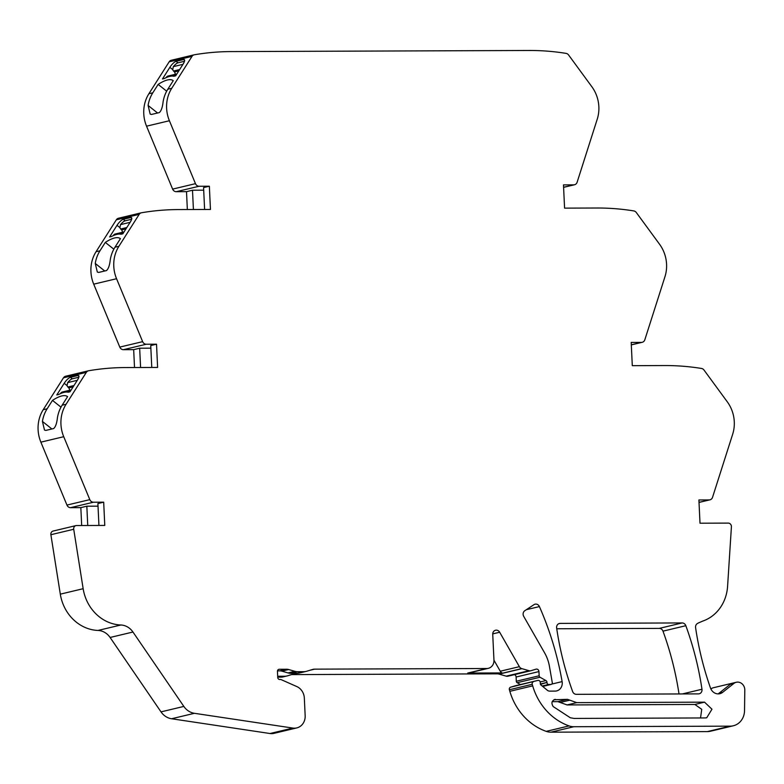 <?xml version="1.0" encoding="UTF-8"?>
<svg xmlns="http://www.w3.org/2000/svg" width="784" height="784" viewBox="0 0 784 784"><rect width="100%" height="100%" fill="white"/><g stroke="black" fill="none" stroke-linecap="round" stroke-linejoin="round"><path stroke-width="1.18" d="M733.314 725.778L710.461 731.227A16.689 14.994 -103.4 0 1 707.374 731.599L730.227 726.151A16.689 14.994 76.6 0 0 733.314 725.778A16.689 14.994 76.6 0 0 744.535 710.588L744.8 690.047A7.517 6.742 76.6 0 0 736.264 682.276A7.517 6.742 76.6 0 0 733.873 683.442L722.662 692.321A8.761 7.869 76.6 0 1 719.859 693.693A8.761 7.869 76.6 0 1 710.461 687.96A292.138 262.375 76.6 0 1 695.594 627.67A4.175 3.744 76.6 0 1 697.466 623.486A41.738 37.485 76.6 0 1 698.603 622.868L702.895 621.026A41.748 37.495 76.6 0 0 702.934 621.016A41.748 37.495 76.6 0 0 727.591 586.305L731.413 526.819A3.342 2.999 76.6 0 0 728.248 523.104L700.004 523.212L698.907 499.967L709.177 499.927A4.175 3.753 76.6 0 0 712.548 497.311L732.677 434.209A33.389 29.988 76.6 0 0 727.278 401.8L704.012 370.058A4.175 3.744 76.6 0 0 701.494 368.46A271.362 243.716 76.6 0 0 664.695 365.55L632.296 365.677L631.198 342.422L641.459 342.383A4.175 3.753 76.6 0 0 644.83 339.776L664.969 276.674A33.389 29.988 76.6 0 0 659.56 244.255L636.304 212.513A4.214 3.783 76.6 0 0 633.776 210.916A271.46 243.804 76.6 0 0 596.977 208.015L564.578 208.132L563.48 184.887L573.751 184.848A4.175 3.753 76.6 0 0 577.122 182.241L597.251 119.139A33.389 29.988 76.6 0 0 591.842 86.72L568.586 54.978A4.214 3.783 76.6 0 0 566.068 53.381A271.46 243.804 76.6 0 0 529.259 50.48L230.888 51.587A271.362 243.716 76.6 0 0 194.373 54.772A4.175 3.744 76.6 0 0 192.002 56.379L171.745 88.288A33.389 29.988 76.6 0 0 169.403 120.736L195.471 183.662A4.175 3.753 76.6 0 0 199.087 186.249L209.357 186.21L210.455 209.455L178.056 209.573A271.362 243.716 76.6 0 0 141.541 212.758A4.175 3.744 76.6 0 0 139.17 214.375L118.913 246.274A33.389 29.988 76.6 0 0 116.561 278.722L142.639 341.648A4.175 3.753 76.6 0 0 146.255 344.235L156.526 344.196L157.613 367.441L125.224 367.559A271.46 243.804 76.6 0 0 88.7 370.744A4.214 3.783 76.6 0 0 86.328 372.361L66.072 404.26A33.389 29.988 76.6 0 0 63.729 436.708L89.807 499.633A4.175 3.753 76.6 0 0 93.414 502.221L103.684 502.181L104.782 525.427L76.548 525.535A3.342 2.999 76.6 0 0 73.725 529.269L83.153 588.706A41.738 37.485 76.6 0 0 120.854 624.995A16.689 14.994 76.6 0 1 132.957 632.022L110.103 637.47A16.689 14.994 -103.4 0 0 98.01 630.444L120.854 624.995M270.019 733.52L292.873 728.071A12.524 11.241 76.6 0 0 296.764 727.915L273.92 733.363A12.524 11.241 -103.4 0 1 270.019 733.52L171.569 718.752A16.689 14.994 -103.4 0 1 161.004 711.872L183.848 706.423L132.957 632.022M183.848 706.423A16.689 14.994 76.6 0 0 194.422 713.303L171.569 718.752M292.873 728.071L194.422 713.303M296.764 727.915A12.524 11.241 76.6 0 0 305.162 715.694L304.329 698.044A12.524 11.241 76.6 0 0 296.813 686.568L281.201 679.65A2.087 1.872 76.6 0 0 280.476 679.493L279.721 679.493A2.087 1.872 76.6 0 1 277.742 677.425L277.448 671.369A2.087 1.872 76.6 0 1 279.241 669.281L278.487 669.458M297.058 673.299L303.839 671.682A12.103 10.868 76.6 0 0 306.083 671.418L299.302 673.035A12.103 10.868 -103.4 0 1 297.058 673.299L290.884 673.319A12.103 10.868 -103.4 0 1 288.032 672.927L294.813 671.3L288.639 669.526A8.35 7.497 76.6 0 0 286.679 669.252L279.241 669.281M294.813 671.3A12.103 10.868 76.6 0 0 297.665 671.702L290.884 673.319M303.839 671.682L297.665 671.702M306.083 671.418A12.103 10.868 76.6 0 0 306.652 671.261L312.659 669.438A8.35 7.497 76.6 0 1 313.051 669.33A8.35 7.497 76.6 0 1 314.59 669.154L310.003 670.242M291.55 674.603A8.35 7.497 -103.4 0 1 291.736 674.603L497.134 673.828L500.888 672.937L467.715 673.064L486.815 668.507L314.59 669.154M486.815 668.507A8.35 7.497 76.6 0 0 488.354 668.321A8.35 7.497 76.6 0 0 493.959 660.177L492.734 634.344A4.175 3.744 76.6 0 1 499.673 632.237L519.371 666.674A4.175 3.744 76.6 0 0 521.752 668.605L502.652 673.162A8.35 7.497 -103.4 0 0 500.888 672.937M508.15 676.141A4.175 3.744 -103.4 0 1 506.199 676.151L529.043 670.702L521.948 668.664A8.35 7.497 76.6 0 0 521.752 668.605M529.043 670.702A4.175 3.744 76.6 0 0 530.993 670.692L536.001 669.173A2.509 2.244 76.6 0 1 538.951 671.574L516.107 677.023A2.509 2.244 -103.4 0 0 514.412 674.652M520.468 684.559L517.175 682.697A1.666 1.499 -103.4 0 1 516.303 681.237L539.157 675.788L538.951 671.574M539.157 675.788A1.666 1.499 76.6 0 0 540.029 677.249L517.175 682.697M540.48 684.373L547.007 682.403A2.087 1.872 76.6 0 0 545.919 680.571L540.029 677.249M547.026 682.815A1.666 1.499 76.6 0 0 548.604 684.471L542.175 686.01M542.675 686.421L550.868 684.461L548.604 684.471M550.868 684.461A1.666 1.499 76.6 0 0 552.269 682.57L549.427 666.282A37.563 33.732 76.6 0 0 544.576 652.817L523.722 616.371A4.175 3.744 76.6 0 1 524.829 610.697L533.982 604.66A4.175 3.744 76.6 0 1 539.412 606.581A292.138 262.375 76.6 0 1 546.281 623.437A292.138 262.375 76.6 0 1 562.118 681.61A8.35 7.497 76.6 0 1 556.64 690.91A8.35 7.497 76.6 0 1 555.101 691.096L549.672 691.116A4.175 3.744 76.6 0 1 547.31 690.243L540.96 685.01A1.666 1.499 76.6 0 1 540.323 683.697L540.254 682.423A2.087 1.872 76.6 0 0 537.795 680.434L514.941 685.882A2.087 1.872 -103.4 0 1 515.137 685.833M707.374 731.599L550.956 732.178A16.689 14.994 -103.4 0 1 546.213 731.364A58.428 52.479 -103.4 0 1 509.845 691.321L509.384 689.744A2.087 1.872 -103.4 0 1 510.6 687.196L537.795 680.434M533.443 681.747A2.087 1.872 76.6 0 0 532.238 684.295L509.384 689.744M509.845 691.321L532.689 685.873L532.238 684.295M532.689 685.873A58.428 52.479 76.6 0 0 569.066 725.915A16.689 14.994 76.6 0 0 573.81 726.729L550.956 732.178M730.227 726.151L573.81 726.729M553.935 699.759L567.518 699.348L576.72 702.64L704.522 702.16L711.97 709.206L706.727 717.762L705.267 717.938L574.035 718.428L570.291 717.752L553.161 706.541C551.005 702.895 551.769 700.514 555.444 699.397L554.67 699.485M556.64 628.004A292.138 262.375 76.6 0 0 572.634 691.557A4.175 3.744 76.6 0 0 576.328 694.33L698.446 693.879A4.175 3.744 76.6 0 0 701.974 689.254A292.138 262.375 76.6 0 0 685.833 625.701A4.175 3.744 76.6 0 0 682.149 622.937L560.168 623.388A4.175 3.744 76.6 0 0 556.64 628.004M171.52 60.221A4.175 3.744 76.6 0 0 169.158 61.828L192.002 56.379M171.745 88.288L167.815 89.229L173.254 80.664A50.078 14.475 -51.5 0 0 158.152 84.407L152.821 92.796L148.891 93.737L169.158 61.828M176.096 61.328A6.674 1.931 -51.5 0 0 169.854 67.336L162.474 78.968L164.307 78.527A50.078 14.475 -51.5 0 1 164.62 78.371A50.382 14.563 -51.5 0 1 173.166 76.126A50.078 14.475 -51.5 0 1 173.832 76.254L175.685 75.813L183.064 64.18A6.674 1.931 -51.5 0 0 184.367 59.633A6.674 1.931 -51.5 0 0 183.593 59.545L176.096 61.328L177.968 62.828A6.674 1.931 -51.5 0 0 173.323 66.64L172.745 69.619L169.854 67.336M167.815 89.229A33.389 29.988 76.6 0 0 163.092 101.881C162.474 107.388 161.22 110.956 159.328 112.582L151.469 114.454L150.165 114.072L148.098 105.458L157.574 113.004M152.821 92.796A33.389 29.988 76.6 0 0 148.098 105.458M148.891 93.737A33.389 29.988 76.6 0 0 144.873 103.037A33.389 29.988 76.6 0 0 146.549 126.185L172.627 189.111A4.175 3.753 76.6 0 0 176.243 191.698L186.504 191.659L192.501 190.228L203.693 190.179M209.357 186.21L203.575 187.582L204.604 209.475M187.347 209.544L186.504 191.659M193.413 209.524L192.501 190.228M118.688 218.207A4.175 3.744 76.6 0 0 116.316 219.824L139.17 214.375M118.913 246.274L114.983 247.215L120.422 238.65A50.078 14.475 -51.5 0 0 105.311 242.403L99.989 250.782L96.06 251.723L116.316 219.824M123.255 219.314A6.674 1.931 -51.5 0 0 117.022 225.322L109.633 236.954L111.475 236.513A50.078 14.475 -51.5 0 1 111.789 236.356A50.382 14.563 -51.5 0 1 120.324 234.112A50.078 14.475 -51.5 0 1 121.001 234.24L122.843 233.799L130.232 222.166A6.674 1.931 -51.5 0 0 131.536 217.629A6.674 1.931 -51.5 0 0 130.752 217.531L123.255 219.314L125.136 220.814A6.674 1.931 -51.5 0 0 120.491 224.626L119.903 227.615L117.022 225.322M114.983 247.215A33.389 29.988 76.6 0 0 110.26 259.867C109.642 265.374 108.378 268.941 106.487 270.568L98.637 272.44L97.324 272.058L95.256 263.444L104.742 270.99M99.989 250.782A33.389 29.988 76.6 0 0 95.256 263.444M96.06 251.723A33.389 29.988 76.6 0 0 92.032 261.023A33.389 29.988 76.6 0 0 93.717 284.171L119.785 347.096A4.175 3.753 76.6 0 0 123.402 349.684L133.672 349.644L139.67 348.214L150.861 348.174M156.526 344.196L150.734 345.577L151.773 367.461M134.515 367.529L133.672 349.644M140.581 367.51L139.67 348.214M65.846 376.193A4.214 3.783 76.6 0 0 63.484 377.81L86.328 372.361M66.072 404.26L62.142 405.201L67.581 396.635A50.078 14.475 -51.5 0 0 52.479 400.389L47.148 408.778L43.218 409.709L63.484 377.81M70.423 377.31A6.674 1.931 -51.5 0 0 64.19 383.307L56.801 394.94L58.633 394.499A50.078 14.475 -51.5 0 1 58.947 394.342A50.382 14.563 -51.5 0 1 67.493 392.098A50.078 14.475 -51.5 0 1 68.159 392.225L70.011 391.794L77.4 380.152A6.674 1.931 -51.5 0 0 78.694 375.614A6.674 1.931 -51.5 0 0 77.92 375.516L70.423 377.31L72.295 378.799A6.674 1.931 -51.5 0 0 67.659 382.612L67.071 385.601L64.19 383.307M62.142 405.201A33.389 29.988 76.6 0 0 57.418 417.852C56.801 423.36 55.546 426.927 53.655 428.554L45.795 430.426L44.492 430.044L42.424 421.429L51.901 428.975M47.148 408.778A33.389 29.988 76.6 0 0 42.424 421.429M43.218 409.709A33.389 29.988 76.6 0 0 39.2 419.009A33.389 29.988 76.6 0 0 40.876 442.156L66.954 505.082A4.175 3.753 76.6 0 0 70.57 507.669L80.83 507.63L86.838 506.199L98.02 506.16M103.684 502.181L97.902 503.563L98.931 525.456M81.683 525.515L80.83 507.63M87.739 525.496L86.838 506.199M75.93 525.613L53.077 531.062A3.342 2.999 76.6 0 0 50.882 534.717L60.309 594.154A41.738 37.485 76.6 0 0 98.01 630.444M161.004 711.872L110.103 637.47M292.844 673.319L292.893 674.201L287.552 675.818A12.103 10.868 -103.4 0 1 286.983 675.965A12.103 10.868 -103.4 0 1 284.739 676.239L278.565 676.259A12.103 10.868 -103.4 0 1 277.683 676.22M286.983 675.965L283.23 676.866A12.103 10.868 -103.4 0 1 280.995 677.131L277.722 677.141M292.893 674.201L296.646 673.299M497.134 673.828A8.35 7.497 -103.4 0 1 499.104 674.113L506.199 676.151M516.303 681.237L516.107 677.023M510.6 687.196L514.941 685.882M710.892 688.999A7.517 6.742 -103.4 0 1 711.019 688.891A7.517 6.742 -103.4 0 1 713.42 687.725L736.264 682.276M722.662 692.321L719.095 693.174A8.761 7.869 -103.4 0 1 718.026 693.879M685.833 625.701L662.99 631.149A4.175 3.744 -103.4 0 0 659.295 628.386L556.758 628.768M662.99 631.149A292.138 262.375 -103.4 0 1 679.013 693.948M288.032 672.927L281.858 671.143A8.35 7.497 -103.4 0 0 279.898 670.869L277.477 670.879M467.715 673.064A8.35 7.497 76.6 0 0 469.253 672.878L488.354 668.321M502.652 673.162A4.175 3.744 76.6 0 1 500.27 671.231L493.959 660.197M719.095 693.174L730.296 684.295L733.873 683.442M552.201 701.67L557.885 701.651L567.077 704.934L694.879 704.463L701.739 709.334L700.533 717.958M158.152 84.407L166.669 91.189M177.968 62.828L184.485 61.27M176.89 73.921L168.099 76.009A3.342 2.999 -103.4 0 0 166.375 77.273L166.13 77.645M178.811 70.883L174.411 71.932A2.509 2.244 -103.4 0 1 175.087 74.343M174.411 71.932L173.548 71.021A3.342 2.999 -103.4 0 1 172.745 69.619M105.311 242.403L113.827 249.175M125.136 220.814L131.653 219.255M124.048 231.907L115.258 234.004A3.342 2.999 -103.4 0 0 113.533 235.259L113.298 235.631M125.979 228.869L121.579 229.918A2.509 2.244 -103.4 0 1 122.255 232.329M121.579 229.918L120.716 229.006A3.342 2.999 -103.4 0 1 119.903 227.615M52.479 400.389L60.995 407.161M72.295 378.799L78.812 377.241M71.217 389.893L62.426 391.99A3.342 2.999 -103.4 0 0 60.701 393.245L60.456 393.617M73.137 386.855L68.737 387.904A2.509 2.244 -103.4 0 1 69.423 390.314M68.737 387.904L67.875 386.992A3.342 2.999 -103.4 0 1 67.071 385.601M563.588 187.268L573.751 184.848M146.549 126.185L169.403 120.736M172.627 189.111L195.471 183.662M176.243 191.698L199.087 186.249M93.717 284.171L116.561 278.722M119.785 347.096L142.639 341.648M123.402 349.684L146.255 344.235M40.876 442.156L63.729 436.708M66.954 505.082L89.807 499.633M70.57 507.669L93.414 502.221M50.882 534.717L73.725 529.269M60.309 594.154L83.153 588.706M278.565 676.259L277.693 676.465M280.995 677.131L284.739 676.239M297.195 673.299L291.736 674.603M521.948 668.664L499.104 674.113M540.186 681.943L545.919 680.571M547.007 682.403L540.352 683.991M551.828 684.06L562.118 681.61M526.338 609.697L539.412 606.581M569.066 725.915L546.213 731.364M699.024 502.348L709.177 499.927M631.306 344.803L641.459 342.383M701.974 689.254L682.315 693.938M560.168 623.388L558.669 623.75M659.295 628.386L682.149 622.937M279.898 670.869L286.679 669.252M288.639 669.526L281.858 671.143M492.734 633.893L499.673 632.237M500.27 671.231L519.371 666.674M557.885 701.651L567.518 699.348M569.821 700.171L560.178 702.474M576.72 702.64L567.077 704.934M694.879 704.463L704.522 702.16M184.632 60.378L183.593 59.545M131.8 218.364L130.752 217.531M78.959 376.349L77.92 375.516M179.654 69.56L173.548 71.021M182.966 64.337L173.323 66.64M166.375 77.273L168.188 76.842M171.108 76.146L176.253 74.911M126.812 227.546L120.716 229.006M130.134 222.323L120.491 224.626M113.533 235.259L115.356 234.828M118.266 234.132L123.421 232.897M73.98 385.532L67.875 386.992M77.302 380.309L67.659 382.612M60.701 393.245L62.514 392.813M65.435 392.118L70.58 390.893M563.598 187.356L574.515 184.759M171.314 60.26L194.167 54.811M118.472 218.246L141.326 212.797M65.65 376.232L88.504 370.783M530.797 670.751L507.954 676.2M551.172 684.422L542.704 686.451M537.893 680.404L515.039 685.853M699.024 502.436L709.951 499.829M631.316 344.901L642.233 342.294"/></g></svg>
